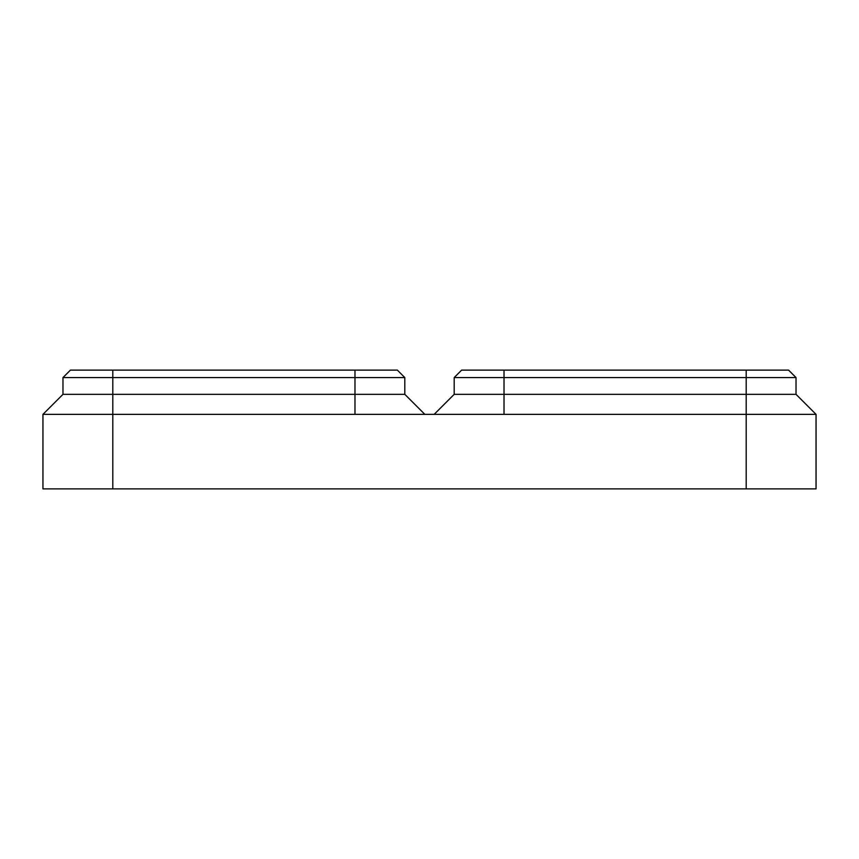 <?xml version="1.0" encoding="UTF-8"?>
<svg xmlns="http://www.w3.org/2000/svg" width="859" height="859" viewBox="0 0 859 859"><rect width="100%" height="100%" fill="white"/><g stroke="black" fill="none" stroke-linecap="round" stroke-linejoin="round"><path stroke-width="1.29" d="M354.982 414.36L816.05 414.36L816.05 488.878L42.95 488.878L42.95 414.36L354.982 414.36L354.982 394.335L404.814 394.335L424.84 414.36M434.16 414.36L454.186 394.335L454.186 377.573L461.637 370.122L788.573 370.122L796.025 377.573L796.025 394.335L816.05 414.36M454.186 394.335L796.025 394.335M746.192 370.122L746.192 377.573L504.018 377.573L504.018 414.36M746.192 488.878L746.192 377.573L796.025 377.573M454.186 377.573L504.018 377.573L504.018 370.122M42.95 414.36L62.975 394.335L62.975 377.573L70.427 370.122L397.363 370.122L404.814 377.573L404.814 394.335M62.975 394.335L354.982 394.335L354.982 377.573L112.808 377.573L112.808 488.878M354.982 370.122L354.982 377.573L404.814 377.573M62.975 377.573L112.808 377.573L112.808 370.122"/></g></svg>
